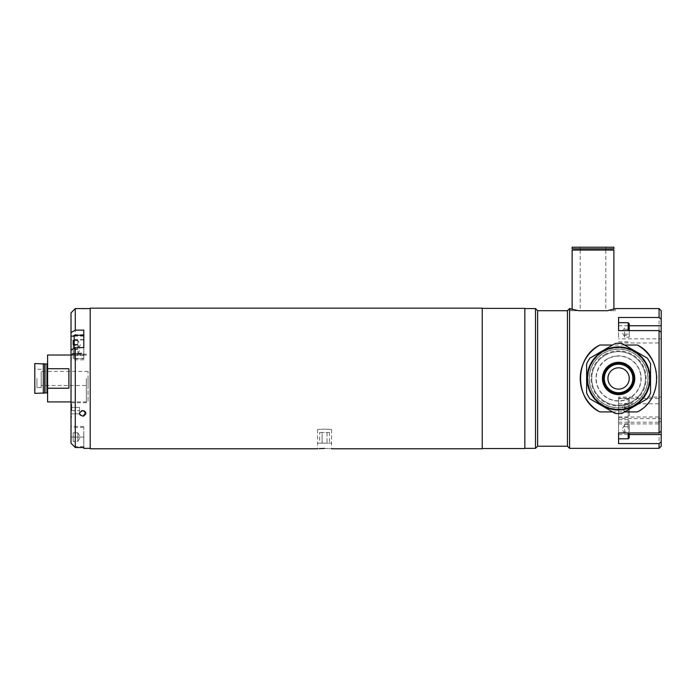 <?xml version="1.0" encoding="UTF-8"?>
<svg xmlns="http://www.w3.org/2000/svg" width="696" height="696" viewBox="0 0 696 696"><rect width="100%" height="100%" fill="white"/><g stroke="black" fill="none" stroke-linecap="round" stroke-linejoin="round"><path stroke-width="0.52" stroke-dasharray="3.48 2.61" d="M68.887 388.229L68.887 368.706L68.887 388.229L47.58 388.229L47.58 368.706L68.887 368.706L68.887 388.229M88.061 378.467L88.061 401.905L88.061 378.467M47.58 401.905L47.58 388.229M47.58 393.231A0.853 0.853 0 0 1 47.798 393.927L47.58 361.494L47.58 395.441M47.58 363.704A0.853 0.853 0 0 0 47.798 363.007L47.58 361.494M34.8 393.379L34.8 363.556M43.326 363.556L43.326 393.379M36.931 378.467L36.931 387.629L36.931 378.467M41.194 378.467L41.194 387.629L41.194 378.467M88.061 385.497L88.061 371.438L88.061 385.497L41.194 385.497L41.194 371.438L41.194 385.497M88.061 371.438L41.194 371.438M47.58 368.706L47.58 355.03M90.193 448.781L90.193 308.154M482.232 448.781L482.232 308.154M317.533 429.606L317.533 448.781L319.099 448.642M324.562 429.119C315.497 429.641 315.497 429.641 324.562 429.119C315.497 429.641 315.497 429.641 324.562 429.119C333.636 429.641 333.636 429.641 324.562 429.119C333.636 429.641 333.636 429.641 324.562 429.119M482.232 349.175C482.232 343.563 482.232 343.563 482.232 349.175C482.232 354.786 482.232 354.786 482.232 349.175M482.232 344.859C482.232 339.248 482.232 339.248 482.232 344.859C482.232 350.471 482.232 350.471 482.232 344.859M482.232 437.062C482.232 431.45 482.232 431.45 482.232 437.062C482.232 442.673 482.232 442.673 482.232 437.062M324.562 448.424C333.636 448.807 333.636 448.807 324.562 448.424M90.193 349.175C90.193 343.563 90.193 343.563 90.193 349.175C90.193 354.786 90.193 354.786 90.193 349.175M90.193 344.859C90.193 339.248 90.193 339.248 90.193 344.859C90.193 350.471 90.193 350.471 90.193 344.859M90.193 437.062C90.193 431.45 90.193 431.45 90.193 437.062C90.193 442.673 90.193 442.673 90.193 437.062M90.193 319.873C90.193 313.035 90.193 313.035 90.193 319.873C90.193 326.72 90.193 326.72 90.193 319.873M90.193 407.76C90.193 400.922 90.193 400.922 90.193 407.76C90.193 414.607 90.193 414.607 90.193 407.76C90.193 400.922 90.193 400.922 90.193 407.76C90.193 414.607 90.193 414.607 90.193 407.76M90.193 378.467L90.193 448.355L90.193 378.467M319.647 432.486L322.1 432.486L322.1 443.143L319.647 443.143L319.647 432.486L322.1 432.486L322.1 443.143L319.647 443.143M329.486 432.486L322.1 432.486L327.024 432.486L327.024 443.143L322.1 443.143L329.486 443.143L329.486 432.486L327.024 432.486L327.024 443.143L329.486 443.143M317.707 443.143L331.426 443.143L317.707 443.143M570.65 310.712L570.65 308.58L578.628 310.712L607.417 310.712L570.65 310.712L615.394 310.712L607.417 310.712L613.898 309.05L613.898 310.712M612.593 411.91L624.582 411.91M624.582 345.025L612.593 345.025M661.2 418.557L661.2 431.085L661.2 418.557L618.587 418.557L618.587 438.793M661.2 446.223L661.2 421.15L659.068 422.228L659.068 448.355M618.587 397.111L618.587 422.228L618.587 397.111L661.2 397.111L661.2 421.15M524.845 308.58L524.845 448.355L524.845 308.58M653.822 363.321A38.35 38.35 0 0 1 637.353 411.91M618.587 356.1A22.368 22.368 0 0 0 596.22 378.467A22.368 22.368 0 0 0 618.587 400.835A22.368 22.368 0 0 0 640.955 378.467A22.368 22.368 0 0 0 618.587 356.1M535.494 448.355L535.494 308.58M537.625 446.223L537.625 310.712M567.449 446.223L567.449 310.712M569.58 448.355L569.58 308.58M659.068 308.58L659.068 403.776L661.2 402.697L661.2 397.111M618.587 402.01L618.587 413.52L618.587 402.01M618.587 422.228L659.068 422.228M618.587 443.604L618.587 418.557M618.587 322.709L618.587 317.48M661.2 338.856L661.2 332.296L661.2 338.856L618.587 338.856M661.2 402.697L661.2 310.712M618.587 423.455L618.587 434.965L618.587 423.455M618.587 326.546L618.587 338.047L618.587 326.546M618.587 403.776L659.068 403.776M618.587 398.173L618.587 417.348L618.587 398.173L628.175 398.173A1.061 1.061 0 0 1 629.245 399.243L629.245 416.286L629.245 399.243M618.587 417.348L628.175 417.348A1.061 1.061 0 0 0 629.245 416.286M624.556 407.76L624.556 403.462L622.067 407.76L624.556 412.067L624.556 403.462L624.556 409.918L624.556 407.76L629.245 407.76L629.245 403.462L624.556 403.462L629.245 403.462L629.245 412.067L629.245 407.76M624.556 412.067L629.245 412.067M613.263 369.245A10.649 10.649 0 0 0 609.365 383.792A10.649 10.649 0 0 0 623.912 387.689A10.649 10.649 0 0 0 627.809 373.143A10.649 10.649 0 0 0 613.263 369.245M607.295 358.91A22.585 22.585 0 0 0 599.03 389.76A22.585 22.585 0 0 0 629.88 398.025A22.585 22.585 0 0 0 638.145 367.175A22.585 22.585 0 0 0 607.295 358.91M591.278 394.232A31.529 31.529 0 0 1 602.823 351.158A31.529 31.529 0 0 1 645.897 362.703A31.529 31.529 0 0 0 602.823 351.158A31.529 31.529 0 0 0 591.278 394.232A31.529 31.529 0 0 1 602.823 351.158A31.529 31.529 0 0 1 645.897 362.703A31.529 31.529 0 0 1 634.352 405.777A31.529 31.529 0 0 1 591.278 394.232A31.529 31.529 0 0 0 634.352 405.777A31.529 31.529 0 0 0 645.897 362.703A31.529 31.529 0 0 1 634.352 405.777A31.529 31.529 0 0 1 591.278 394.232M630.95 371.333A14.277 14.277 0 0 1 625.721 390.83A14.277 14.277 0 0 1 606.225 385.601A14.277 14.277 0 0 1 611.453 366.105A14.277 14.277 0 0 1 630.95 371.333M592.018 393.805A30.685 30.685 0 0 1 603.249 351.898A30.685 30.685 0 0 1 645.157 363.129A30.685 30.685 0 0 1 633.925 405.037A30.685 30.685 0 0 1 592.018 393.805M589.921 398.825A35.157 35.157 0 0 1 586.632 393.11L586.632 363.825A35.157 35.157 0 0 1 589.921 358.109L615.29 343.467A35.157 35.157 0 0 1 621.885 343.467L647.254 358.109A35.157 35.157 0 0 1 650.551 363.825L650.551 393.11A35.157 35.157 0 0 1 647.254 398.825L621.885 413.467A35.157 35.157 0 0 1 615.29 413.467L589.921 398.825L615.29 413.467A35.157 35.157 0 0 0 621.885 413.467L647.254 398.825A35.157 35.157 0 0 0 650.551 393.11L650.551 363.825A35.157 35.157 0 0 0 647.254 358.109L621.885 343.467A35.157 35.157 0 0 0 615.29 343.467L589.921 358.109A35.157 35.157 0 0 0 586.632 363.825L586.632 393.11A35.157 35.157 0 0 0 589.921 398.825L615.29 413.467A35.157 35.157 0 0 0 621.885 413.467L647.254 398.825A35.157 35.157 0 0 0 650.551 393.11L650.551 363.825A35.157 35.157 0 0 0 647.254 358.109L621.885 343.467A35.157 35.157 0 0 0 615.29 343.467L589.921 358.109A35.157 35.157 0 0 0 586.632 363.825L586.632 393.11A35.157 35.157 0 0 0 589.921 398.825M643.957 363.817A29.293 29.293 0 0 0 603.937 353.098A29.293 29.293 0 0 0 593.218 393.118A29.293 29.293 0 0 0 633.238 403.837A29.293 29.293 0 0 0 643.957 363.817M632.003 401.696A26.822 26.822 0 0 0 641.816 365.052A26.822 26.822 0 0 0 605.172 355.238A26.822 26.822 0 0 0 595.358 391.883A26.822 26.822 0 0 0 632.003 401.696A26.822 26.822 0 0 0 641.816 365.052A26.822 26.822 0 0 0 605.172 355.238A26.822 26.822 0 0 0 595.358 391.883A26.822 26.822 0 0 0 632.003 401.696M604.815 354.612A27.544 27.544 0 0 1 642.443 364.695A27.544 27.544 0 0 1 632.36 402.323A27.544 27.544 0 0 1 594.732 392.24A27.544 27.544 0 0 1 604.815 354.612M633.282 403.924A29.389 29.389 0 0 0 644.044 363.773A29.389 29.389 0 0 0 603.893 353.02A29.389 29.389 0 0 1 644.044 363.773A29.389 29.389 0 0 1 633.282 403.924A29.389 29.389 0 0 1 593.14 393.162A29.389 29.389 0 0 1 603.893 353.02A29.389 29.389 0 0 0 593.14 393.162A29.389 29.389 0 0 0 633.282 403.924M572.138 247.219L613.898 247.219M572.138 248.811L593.018 248.811C568.884 248.811 568.884 248.811 593.018 248.811C617.161 248.811 617.161 248.811 593.018 248.811L613.898 248.811M593.018 247.219L605.807 247.219L593.018 247.219M572.138 250.081L613.898 250.081M593.018 250.081C617.161 250.081 617.161 250.081 593.018 250.081C568.884 250.081 568.884 250.081 593.018 250.081M629.245 330.6L629.245 324.397M629.245 334.158L629.245 329.234L624.556 329.234L624.556 336.603L624.556 331.696L624.556 334.158L629.245 334.158L629.245 337.221L629.245 335.359L624.556 335.359L624.556 337.221L629.245 337.221M624.556 334.158L624.556 337.221M629.245 335.359L629.245 327.372M629.245 437.732L629.245 432.955M629.245 431.694L629.245 424.238L629.245 431.694L624.556 431.694L624.556 426.726L629.245 426.726L624.556 426.726L624.556 424.238L629.245 424.238M624.556 424.238L624.556 426.726M629.245 429.206L629.245 420.689L629.245 429.206M624.556 429.206L624.556 433.512L624.556 429.206M482.232 378.467L482.232 448.563L482.232 378.467M524.845 448.563L524.845 308.371M524.845 378.467C524.845 372.995 524.845 372.995 524.845 378.467C524.845 383.94 524.845 383.94 524.845 378.467L524.845 415.181L524.845 378.467M524.845 397.964L524.845 363.329L524.845 397.964M524.845 445.736L524.845 428.388L524.845 445.736M524.845 335.785L524.845 353.933L524.845 335.785M524.845 349.175C524.845 336.307 524.845 336.307 524.845 349.175C524.845 362.033 524.845 362.033 524.845 349.175M524.845 332.296C524.845 324.91 524.845 324.91 524.845 332.296C524.845 339.683 524.845 339.683 524.845 332.296M524.845 429.206C524.845 421.82 524.845 421.82 524.845 429.206C524.845 436.601 524.845 436.601 524.845 429.206M524.845 407.76C524.845 400.374 524.845 400.374 524.845 407.76C524.845 415.155 524.845 415.155 524.845 407.76M82.737 308.659C78.613 308.58 78.613 308.58 82.737 308.659C86.861 308.58 86.861 308.58 82.737 308.659M71.018 355.317L71.018 443.221L75.281 447.537L75.281 353.159L71.018 355.317L71.018 336.864L75.281 334.706L75.281 308.58M83.807 353.159L83.807 349.175C83.807 356.561 83.807 356.561 83.807 349.175C83.807 341.78 83.807 341.78 83.807 349.175L83.807 334.706L83.807 353.159L75.281 353.159M85.939 308.58L83.912 308.65M83.807 334.706L75.281 334.706M86.365 378.467L86.365 402.758L86.365 378.467M75.281 447.537L83.807 447.537L83.807 437.062C83.807 429.667 83.807 429.667 83.807 437.062C83.807 444.448 83.807 444.448 83.807 437.062L83.807 448.355M71.018 437.062L71.018 426.404L71.018 437.062L83.807 437.062L71.018 437.062M83.807 330.13L83.807 347.582M71.018 353.585L71.018 350.053L71.018 355.517L71.018 353.585L83.807 353.585M83.807 344.859C83.807 337.473 83.807 337.473 83.807 344.859C83.807 352.254 83.807 352.254 83.807 344.859M81.519 410.823L79.544 413.407L82.737 410.605L83.964 410.823M84.999 411.44L83.946 415.938M79.77 414.433L82.737 416.138L80.475 415.347M71.018 410.64C71.018 403.802 71.018 403.802 71.018 410.64C71.018 417.478 71.018 417.478 71.018 410.64L71.018 405.446L71.018 415.834L71.018 410.64L71.018 413.833L71.018 410.64L79.544 410.64L71.018 410.64L71.018 407.447L71.018 410.64M71.018 312.843L71.018 336.864M82.737 416.138L85.686 412.337M74.22 348.2L74.22 354.447L73.15 353.385L73.15 340.353L77.839 340.353L80.327 344.859L77.839 349.166L77.839 340.553L77.839 353.472L77.839 351.323L77.839 353.472L73.15 353.472L73.15 349.175L73.15 353.472L77.839 353.472L80.327 349.175L77.839 344.868L73.15 344.868L73.15 349.175L73.15 344.868L77.839 344.868L77.839 347.017L77.839 344.868M83.807 358.762L83.807 339.587L83.807 358.762L74.22 358.762A1.061 1.061 0 0 1 73.15 357.692L73.15 340.649L73.15 357.692M83.807 339.587L74.22 339.587A1.061 1.061 0 0 0 73.15 340.649M77.839 349.175L73.15 349.175L77.839 349.175L77.839 353.472M77.839 434.904L77.839 439.211L77.839 432.755L77.839 434.904L77.839 432.755L73.15 432.755L73.15 437.062L73.15 432.755L77.839 432.755L77.839 437.062L73.15 437.062L73.15 441.36L73.15 437.062L77.839 437.062L77.839 434.904M83.807 441.856L83.807 427.475L83.807 441.856M77.839 441.36L77.839 437.062L77.839 441.36L73.15 441.36L77.839 441.36L80.327 437.062L77.839 432.755M83.807 348.913L83.807 335.272L83.807 348.913M73.15 353.385L73.15 340.353L73.15 344.424L77.839 344.424L77.839 348.931L73.15 348.931M77.839 340.57L73.15 340.788M77.839 340.788L77.839 345.294L73.15 345.294M77.839 348.931L77.839 345.294M77.839 349.366L73.15 349.366M77.839 340.353L77.839 344.424M71.714 410.64L71.714 404.245L71.714 410.64M79.544 413.833L79.544 410.64L79.544 413.833L71.018 413.833L79.544 413.833M79.544 407.447L79.544 410.64L79.544 407.447L71.018 407.447L79.544 407.447M47.798 363.007L47.798 393.927L47.798 363.007M46.954 363.982L46.954 392.953M45.023 363.982L45.023 392.953M44.805 363.947L44.805 392.988M618.587 423.881L661.2 423.881M618.587 416.991L661.2 416.991M618.587 398.538L661.2 398.538M618.587 434.539L629.245 434.539M618.587 325.737L629.245 325.737M628.175 398.173L628.175 417.348L628.175 398.173M628.175 322.709L628.175 330.6M628.175 432.955L628.175 438.793M628.175 429.206L628.175 419.618L628.175 429.206M83.807 339.944L71.018 339.944M83.807 358.397L71.018 358.397M83.807 336.133L73.167 336.133M74.22 358.762L74.22 339.587L74.22 358.762M83.807 354.447L74.22 354.447L74.22 335.272M71.018 401.905L88.061 401.905M47.806 393.805L47.806 363.129L47.806 393.805M41.194 369.306L36.931 369.306L34.8 368.08M41.194 387.629L36.931 387.629L34.8 388.855M71.018 355.03L88.061 355.03M331.592 429.606L331.592 448.781M618.587 342.954L661.2 342.954M615.394 310.712L615.394 308.58M580.238 247.219L580.238 248.811M580.238 250.081L580.238 310.712M605.807 247.219L605.807 248.811M605.807 250.081L605.807 310.712M572.138 309.05L572.138 310.712M624.556 327.99L622.067 332.296L624.556 336.603M618.587 341.884L628.175 341.884L629.245 340.822M618.587 419.618L628.175 419.618L629.245 420.689M624.556 433.512L622.067 429.206L624.556 424.908M71.018 402.758L86.365 402.758M71.018 354.177L86.365 354.177M83.807 426.404L71.018 426.404M83.807 355.517L71.018 355.517M83.807 359.823L71.018 359.823M83.807 446.649L74.402 446.649M83.807 427.475L74.22 427.475L73.15 428.536M71.018 405.446L71.714 404.245M71.018 415.834L71.714 417.035"/><path stroke-width="1.04" d="M68.887 388.229L68.887 368.706L47.58 368.706L47.58 388.229L68.887 388.229M47.58 388.229L47.58 401.905L71.018 401.905M44.805 392.988L44.805 363.947L34.8 363.556L34.8 393.379L44.805 392.988A0.853 0.853 0 0 1 45.023 392.953L46.954 392.953A0.853 0.853 0 0 1 47.58 393.231M46.954 392.953L46.954 363.982A0.853 0.853 0 0 0 47.58 363.704M46.954 363.982L45.023 363.982A0.853 0.853 0 0 1 44.805 363.947M43.326 393.379L43.326 363.556M71.018 355.03L47.58 355.03L47.58 368.706M331.592 448.781L482.232 448.781L482.232 308.154L90.193 308.154L90.193 448.781L317.533 448.781M324.562 448.424C315.488 448.807 315.488 448.807 324.562 448.424C333.636 448.807 333.636 448.807 324.562 448.424L319.099 448.642M567.449 310.712L567.449 446.223L537.625 446.223L537.625 310.712L567.449 310.712L569.58 308.58L578.628 310.712L607.417 310.712L615.394 308.58L659.068 308.58L659.068 317.48L618.587 317.48L618.587 330.6L659.068 330.6L661.2 332.296L661.2 319.186L659.068 317.48M624.582 345.025L637.353 345.025C662.897 357.118 663.062 399.652 637.353 411.91L624.582 411.91M612.593 345.025L599.822 345.025C574.113 357.283 574.278 399.817 599.822 411.91L612.593 411.91M569.58 308.58L569.58 448.355L659.068 448.355L659.068 443.604L661.2 441.743L661.2 446.223L659.068 448.355M661.2 332.296L661.2 431.085L659.068 432.955L618.587 432.955L618.587 443.604L659.068 443.604M659.068 432.955L659.068 330.6M567.449 446.223L569.58 448.355M537.625 310.712L535.494 308.58L535.494 448.355L537.625 446.223M524.845 448.355L535.494 448.355M524.845 308.58L535.494 308.58M599.822 411.91A38.35 38.35 0 0 1 599.822 345.025M637.353 345.025A38.35 38.35 0 0 1 653.822 363.321M661.2 441.743L661.2 431.085M659.068 308.58L661.2 310.712L661.2 319.186M615.394 308.58L613.898 309.05L613.898 250.081L572.138 250.081L572.138 309.05M613.263 369.245A10.649 10.649 0 0 0 609.365 383.792A10.649 10.649 0 0 0 623.912 387.689A10.649 10.649 0 0 0 627.809 373.143A10.649 10.649 0 0 0 613.263 369.245M591.278 394.232A31.529 31.529 0 0 1 602.823 351.158A31.529 31.529 0 0 1 645.897 362.703A31.529 31.529 0 0 1 634.352 405.777A31.529 31.529 0 0 1 591.278 394.232A31.529 31.529 0 0 1 602.823 351.158A31.529 31.529 0 0 1 645.897 362.703M630.95 371.333A14.277 14.277 0 0 1 625.721 390.83A14.277 14.277 0 0 1 606.225 385.601A14.277 14.277 0 0 1 611.453 366.105A14.277 14.277 0 0 1 630.95 371.333M589.921 398.825A35.157 35.157 0 0 1 586.632 393.11L586.632 363.825A35.157 35.157 0 0 1 589.921 358.109L615.29 343.467A35.157 35.157 0 0 1 621.885 343.467L647.254 358.109A35.157 35.157 0 0 1 650.551 363.825L650.551 393.11A35.157 35.157 0 0 1 647.254 398.825L621.885 413.467A35.157 35.157 0 0 1 615.29 413.467L589.921 398.825M613.898 247.219L572.138 247.219L572.138 248.811L613.898 248.811L613.898 247.219M629.245 324.397L629.245 330.6M628.175 330.6L628.175 322.709L618.587 322.709L618.587 330.6M629.245 329.234L629.245 327.372M629.245 432.955L629.245 437.732L628.175 438.793L628.175 432.955M618.587 432.955L618.587 438.793L628.175 438.793M482.232 308.371L524.845 308.371L524.845 448.563L482.232 448.563M82.737 308.659C78.613 308.58 78.613 308.58 82.737 308.659C86.861 308.58 86.861 308.58 82.737 308.659C86.861 308.58 86.861 308.58 82.737 308.659C78.613 308.58 78.613 308.58 82.737 308.659C78.613 308.58 78.613 308.58 82.737 308.659M83.912 308.65L82.963 308.659M75.281 347.582L75.281 447.537L71.018 443.221L71.018 350.053L75.281 347.582L83.807 347.582L83.807 330.13L75.281 330.13L71.018 332.601L71.018 350.053M71.018 332.601L71.018 312.843L75.281 308.58L75.281 330.13M90.193 448.355L83.807 448.355L83.807 447.537L75.281 447.537M83.946 415.938L82.737 416.138C86.861 414.337 86.861 412.493 82.737 410.605C78.613 412.484 78.613 414.329 82.737 416.138C78.613 414.337 78.613 412.493 82.737 410.605L81.519 410.823M83.964 410.823L84.999 411.44M80.475 415.347L79.544 413.407L79.77 414.433M85.686 412.337L82.737 410.605C86.861 412.484 86.861 414.329 82.737 416.138M74.22 446.458L73.15 445.379M73.15 344.424L73.15 340.353M45.023 392.953L45.023 363.982M629.245 434.539L661.2 434.539M629.245 325.737L661.2 325.737M645.531 362.912A31.111 31.111 0 0 0 603.032 351.532A31.111 31.111 0 0 0 591.652 394.023A31.111 31.111 0 0 0 634.143 405.411A31.111 31.111 0 0 0 645.531 362.912M604.598 386.55A16.156 16.156 0 0 1 610.505 364.478A16.156 16.156 0 0 1 632.586 370.385A16.156 16.156 0 0 1 626.67 392.466A16.156 16.156 0 0 1 604.598 386.55M631.663 370.925A15.095 15.095 0 0 0 611.044 365.4A15.095 15.095 0 0 0 605.52 386.01A15.095 15.095 0 0 0 626.13 391.543A15.095 15.095 0 0 0 631.663 370.925M73.167 336.133L71.018 336.133M83.807 335.272L74.22 335.272L74.22 348.2M580.238 248.811L580.238 250.081M605.807 248.811L605.807 250.081M628.175 322.709L629.245 323.77M90.193 308.58L75.281 308.58M74.22 335.272L73.15 336.342"/></g></svg>

